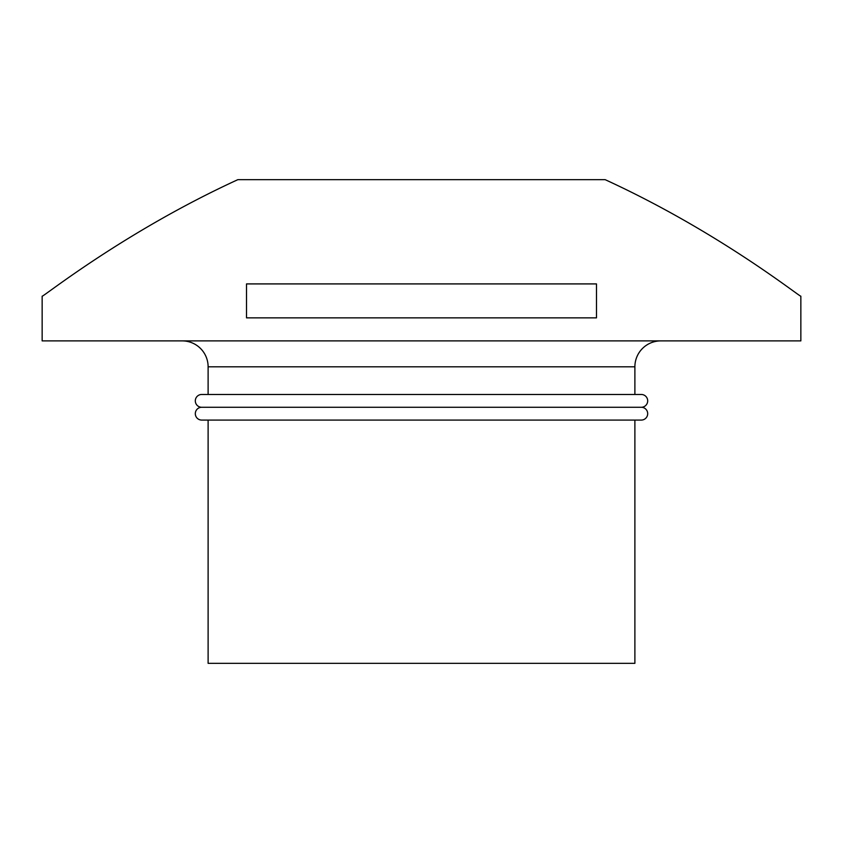 <?xml version="1.0" encoding="UTF-8"?>
<svg xmlns="http://www.w3.org/2000/svg" width="843" height="843" viewBox="0 0 843 843"><rect width="100%" height="100%" fill="white"/><g stroke="black" fill="none" stroke-linecap="round" stroke-linejoin="round"><path stroke-width="1.26" d="M647.687 413.671A6.396 6.396 0 0 1 641.281 420.077L201.719 420.077A6.396 6.396 0 0 1 195.313 413.671A6.396 6.396 0 0 1 201.709 407.274A6.396 6.396 0 0 1 195.313 400.878A6.396 6.396 0 0 1 201.719 394.471L641.281 394.471A6.396 6.396 0 0 1 647.687 400.878A6.396 6.396 0 0 1 641.291 407.274A6.396 6.396 0 0 1 647.687 413.671M201.709 407.274L641.291 407.274M182.193 340.888A25.922 25.922 0 0 1 208.116 366.81L634.884 366.81A25.922 25.922 0 0 1 660.807 340.888M42.15 340.888L800.85 340.888L800.85 296.178C800.882 297.811 719.469 232.11 605.148 179.664L237.852 179.664C123.531 232.11 42.118 297.811 42.15 296.178L42.15 340.888M421.5 317.853L246.514 317.853L246.514 283.912L596.486 283.912L596.486 317.853L421.5 317.853M208.116 420.077L208.116 663.336L634.884 663.336L634.884 420.077M208.116 366.81L208.116 394.471M634.884 366.81L634.884 394.471"/></g></svg>
